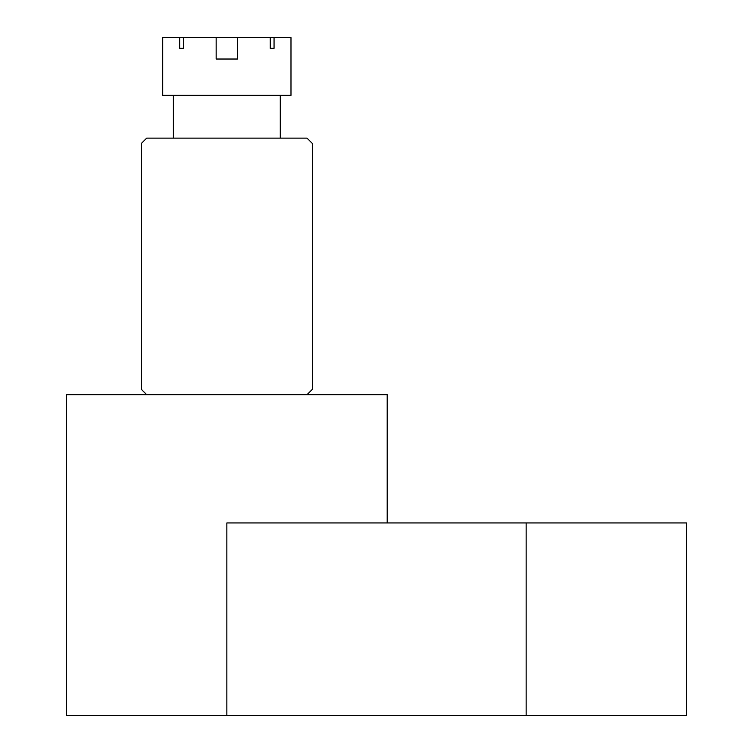 <?xml version="1.0" encoding="UTF-8"?>
<svg xmlns="http://www.w3.org/2000/svg" width="753" height="753" viewBox="0 0 753 753"><rect width="100%" height="100%" fill="white"/><g stroke="black" fill="none" stroke-linecap="round" stroke-linejoin="round"><path stroke-width="1.13" d="M307.017 394.676L312.363 389.329L312.363 143.475L307.017 138.128L146.684 138.128L141.338 143.475L141.338 389.329L146.684 394.676M226.851 715.35L226.851 522.94L686.491 522.94L686.491 715.35L66.509 715.35L66.509 394.676L387.193 394.676L387.193 522.94M216.158 37.65L270.271 37.65L270.271 48.343L274.054 48.343L274.054 37.65L290.987 37.65L290.987 95.367L162.714 95.367L162.714 37.65L179.647 37.65L179.647 48.343L183.431 48.343L183.431 37.65L216.158 37.65L216.158 59.026L237.543 59.026L237.543 37.65M280.295 138.128L280.295 95.367M173.406 138.128L173.406 95.367M183.431 37.65L179.647 37.65M274.054 37.65L270.271 37.65M274.054 48.343L270.271 48.343M183.431 48.343L179.647 48.343M526.149 715.35L526.149 522.94"/></g></svg>
